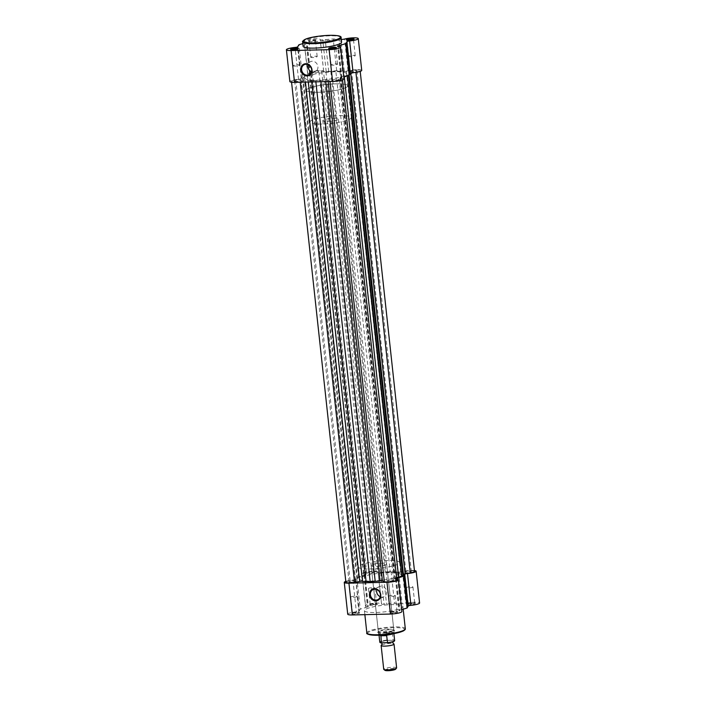 <?xml version="1.0" encoding="UTF-8"?>
<svg xmlns="http://www.w3.org/2000/svg" width="706" height="706" viewBox="0 0 706 706"><rect width="100%" height="100%" fill="white"/><g stroke="black" fill="none" stroke-linecap="round" stroke-linejoin="round"><path stroke-width="0.53" stroke-dasharray="3.53 2.65" d="M381.637 645.002A6.495 1.13 173.8 0 1 381.761 644.94A6.495 1.13 173.8 0 1 390.312 643.501A6.495 1.13 173.8 0 1 393.313 643.687A6.495 1.13 173.8 0 1 393.445 643.722M396.622 667.867A6.495 1.13 -6.2 0 0 392.898 667.249A6.495 1.13 -6.2 0 0 383.72 669.27M384.982 670.338A5.436 0.944 173.8 0 1 386.941 669.2A5.436 0.944 173.8 0 1 392.562 668.494A5.436 0.944 173.8 0 1 395.625 669.182M384.523 642.945A6.495 1.13 173.8 0 1 381.522 642.76A6.495 1.13 173.8 0 1 382.581 641.339A6.495 1.13 173.8 0 1 389.968 640.316A6.495 1.13 173.8 0 1 393.074 641.507A6.495 1.13 173.8 0 1 384.523 642.945M333.823 118.255A7.792 1.35 173.8 0 1 338.306 118.987A7.792 1.35 173.8 0 1 327.293 121.406A7.792 1.35 173.8 0 1 322.818 120.673A7.792 1.35 173.8 0 1 333.823 118.255M380.11 642.504A7.21 1.253 173.8 0 1 387.462 640.351L386.888 640.113L386.129 633.123L389.544 631.155A7.792 1.35 173.8 0 1 394.027 631.896A7.792 1.35 173.8 0 1 394.019 631.967A7.792 1.35 173.8 0 1 383.014 634.315L386.261 635.162M335.818 83.846A20.774 3.609 173.8 0 1 347.758 85.805A20.774 3.609 173.8 0 1 318.397 92.257A20.774 3.609 173.8 0 1 306.457 90.297A20.774 3.609 173.8 0 1 335.818 83.846M339.268 115.625A20.774 3.609 173.8 0 1 351.209 117.584A20.774 3.609 173.8 0 1 321.848 124.035A20.774 3.609 173.8 0 1 309.908 122.076A20.774 3.609 173.8 0 1 339.268 115.625M387.462 640.351L392.589 640.236A7.21 1.253 173.8 0 1 394.398 640.951M386.129 633.123L392.342 632.973L393.101 639.963L392.589 640.236M386.226 632.726L392.342 632.973M380.816 635.294L383.014 634.315A7.792 1.35 173.8 0 1 378.548 633.644A7.792 1.35 173.8 0 1 378.54 633.573A7.792 1.35 173.8 0 1 389.544 631.155L392.218 632.585M391.989 632.399A7.466 1.297 173.8 0 1 393.824 633.035A7.466 1.297 173.8 0 1 393.816 633.105A7.466 1.297 173.8 0 1 392.836 633.82M380.11 635.197A7.466 1.297 173.8 0 1 378.998 634.712A7.466 1.297 173.8 0 1 378.981 634.65A7.466 1.297 173.8 0 1 386.544 632.523M294.94 80.766A3.309 0.574 -6.2 0 0 294.64 81.058A3.309 0.574 -6.2 0 0 297.244 81.331A3.309 0.574 -6.2 0 0 300.915 80.625A3.309 0.574 -6.2 0 0 301.215 80.343A3.309 0.574 -6.2 0 0 298.612 80.06A3.309 0.574 -6.2 0 0 294.94 80.766M349.346 581.594A3.309 0.574 -6.2 0 0 349.046 581.885A3.309 0.574 -6.2 0 0 351.659 582.168A3.309 0.574 -6.2 0 0 355.321 581.453A3.309 0.574 -6.2 0 0 355.63 581.17A3.309 0.574 -6.2 0 0 353.018 580.888A3.309 0.574 -6.2 0 0 349.346 581.594M344.528 75.533A20.774 3.609 173.8 0 1 321.53 79.972A20.774 3.609 173.8 0 1 305.142 78.216A20.774 3.609 173.8 0 1 307.066 76.416A20.774 3.609 173.8 0 1 330.064 71.977A20.774 3.609 173.8 0 1 346.452 73.733A20.774 3.609 173.8 0 1 344.528 75.533A20.774 3.609 173.8 0 1 321.53 79.972A20.774 3.609 173.8 0 1 305.142 78.216A20.774 3.609 173.8 0 1 307.066 76.416A20.774 3.609 173.8 0 1 330.064 71.977A20.774 3.609 173.8 0 1 346.452 73.733A20.774 3.609 173.8 0 1 344.528 75.533M398.934 576.361A20.774 3.609 173.8 0 1 375.936 580.809A20.774 3.609 173.8 0 1 359.548 579.052A20.774 3.609 173.8 0 1 361.472 577.252A20.774 3.609 173.8 0 1 384.47 572.804A20.774 3.609 173.8 0 1 400.858 574.56A20.774 3.609 173.8 0 1 398.934 576.361A20.774 3.609 173.8 0 1 375.936 580.809A20.774 3.609 173.8 0 1 359.548 579.052A20.774 3.609 173.8 0 1 361.472 577.252A20.774 3.609 173.8 0 1 384.47 572.804A20.774 3.609 173.8 0 1 400.858 574.56A20.774 3.609 173.8 0 1 398.934 576.361M338.959 79.725A3.309 0.574 173.8 0 1 335.288 80.431A3.309 0.574 173.8 0 1 332.676 80.157A3.309 0.574 173.8 0 1 332.985 79.866A3.309 0.574 173.8 0 1 336.647 79.16A3.309 0.574 173.8 0 1 339.259 79.443A3.309 0.574 173.8 0 1 338.959 79.725M393.366 580.561A3.309 0.574 173.8 0 1 389.694 581.267A3.309 0.574 173.8 0 1 387.091 580.985A3.309 0.574 173.8 0 1 387.391 580.703A3.309 0.574 173.8 0 1 391.062 579.988A3.309 0.574 173.8 0 1 393.666 580.27A3.309 0.574 173.8 0 1 393.366 580.561M350.679 71.324A3.309 0.574 -6.2 0 0 350.37 71.606A3.309 0.574 -6.2 0 0 352.982 71.888A3.309 0.574 -6.2 0 0 356.654 71.182A3.309 0.574 -6.2 0 0 356.954 70.891A3.309 0.574 -6.2 0 0 354.341 70.618A3.309 0.574 -6.2 0 0 350.679 71.324M405.085 572.151A3.309 0.574 -6.2 0 0 404.785 572.442A3.309 0.574 -6.2 0 0 407.388 572.725A3.309 0.574 -6.2 0 0 411.06 572.01A3.309 0.574 -6.2 0 0 411.36 571.728A3.309 0.574 -6.2 0 0 408.756 571.445A3.309 0.574 -6.2 0 0 405.085 572.151M318.609 72.083A3.309 0.574 173.8 0 1 314.938 72.789A3.309 0.574 173.8 0 1 312.334 72.506A3.309 0.574 173.8 0 1 312.634 72.224A3.309 0.574 173.8 0 1 316.306 71.518A3.309 0.574 173.8 0 1 318.909 71.791A3.309 0.574 173.8 0 1 318.609 72.083M373.015 572.91A3.309 0.574 173.8 0 1 369.353 573.616A3.309 0.574 173.8 0 1 366.741 573.343A3.309 0.574 173.8 0 1 367.041 573.051A3.309 0.574 173.8 0 1 370.712 572.345A3.309 0.574 173.8 0 1 373.324 572.628A3.309 0.574 173.8 0 1 373.015 572.91M345.878 582.229A6.495 1.13 -6.2 0 1 350.123 580.694L355.268 579.82A2.595 0.45 173.8 0 0 356.724 579.432A2.595 0.45 173.8 0 0 356.971 579.22A23.369 4.059 173.8 0 1 357.51 578.32L361.754 576.264A23.369 4.059 173.8 0 1 365.099 575.293A2.595 0.45 173.8 0 0 365.761 575.072A2.595 0.45 173.8 0 0 365.999 574.843A2.595 0.45 173.8 0 0 365.849 574.719L363.969 574.013L309.555 73.177L311.434 73.883A2.595 0.45 173.8 0 1 311.593 74.015A2.595 0.45 173.8 0 1 311.355 74.245A2.595 0.45 173.8 0 1 310.693 74.465A23.369 4.059 173.8 0 0 307.348 75.436L303.103 77.483A23.369 4.059 173.8 0 0 302.556 78.392A2.595 0.45 173.8 0 1 302.318 78.604A2.595 0.45 173.8 0 1 300.862 78.993L295.717 79.866A6.495 1.13 -6.2 0 0 291.472 81.402A6.495 1.13 -6.2 0 0 300.138 81.525L305.292 80.652A2.595 0.45 173.8 0 1 308.134 80.484A23.369 4.059 173.8 0 0 311.673 80.705L320.789 80.484A23.369 4.059 173.8 0 0 325.625 80.078A2.595 0.45 -6.2 0 1 328.025 80.122L329.905 80.828A6.495 1.13 173.8 0 0 335.694 80.961A6.495 1.13 173.8 0 0 341.828 79.654A6.495 1.13 173.8 0 0 342.428 79.098A6.495 1.13 173.8 0 0 342.031 78.772L340.151 78.066A2.595 0.45 173.8 0 1 340.001 77.934A2.595 0.45 173.8 0 1 340.901 77.483A23.369 4.059 173.8 0 0 344.246 76.513L348.49 74.465A23.369 4.059 173.8 0 0 349.029 73.556A2.595 0.45 -6.2 0 1 350.732 72.956L355.877 72.083A6.495 1.13 -6.2 0 0 359.522 71.112A6.495 1.13 -6.2 0 0 360.122 70.556A6.495 1.13 -6.2 0 0 351.456 70.423L346.302 71.297A2.595 0.45 173.8 0 1 343.451 71.465A23.369 4.059 173.8 0 0 339.921 71.244L335.835 71.129L390.241 571.957L394.327 572.081A23.369 4.059 173.8 0 1 397.866 572.292L343.451 71.465M414.528 571.383A6.495 1.13 -6.2 0 0 405.862 571.251L400.708 572.125A2.595 0.45 173.8 0 1 397.866 572.292M347.431 75.939L347.378 75.463M396.622 577.967A23.369 4.059 173.8 0 1 395.307 578.32L340.901 77.483M396.834 579.926A6.495 1.13 173.8 0 0 396.445 579.6L394.566 578.894A2.595 0.45 173.8 0 1 394.407 578.761A2.595 0.45 173.8 0 1 395.307 578.32M315.864 81.834L315.758 80.819M358.622 577.314L304.215 76.486M309.555 73.177A6.495 1.13 173.8 0 1 309.166 72.85A6.495 1.13 173.8 0 1 314.435 71.165A6.495 1.13 173.8 0 1 321.689 71.121L323.569 71.835A2.595 0.45 173.8 0 0 325.969 71.88A23.369 4.059 173.8 0 1 330.805 71.465L335.835 71.129M363.969 574.013A6.495 1.13 173.8 0 1 363.572 573.687A6.495 1.13 173.8 0 1 368.85 571.992A6.495 1.13 173.8 0 1 376.095 571.957L377.975 572.663L323.569 71.835M390.241 571.957L385.211 572.292A23.369 4.059 173.8 0 0 380.375 572.707A2.595 0.45 173.8 0 1 377.975 572.663M291.525 49.667A3.248 0.565 -6.2 0 0 291.313 49.905A3.248 0.565 -6.2 0 0 291.375 49.994A3.248 0.565 -6.2 0 0 294.155 50.152A3.248 0.565 -6.2 0 0 297.473 49.482A3.248 0.565 -6.2 0 0 297.729 49.305A3.248 0.565 -6.2 0 0 297.773 49.199A3.248 0.565 -6.2 0 0 297.517 49.023M315.679 40.295A3.892 0.68 173.8 0 1 311.708 41.098A3.892 0.68 173.8 0 1 308.372 40.904A3.892 0.68 173.8 0 1 308.654 40.454A3.892 0.68 173.8 0 1 313.305 39.607A3.892 0.68 173.8 0 1 315.997 40.074A3.892 0.68 173.8 0 1 315.679 40.295M309.316 41.08A3.248 0.565 -6.2 0 0 309.007 41.363A3.248 0.565 -6.2 0 0 309.069 41.451A3.248 0.565 -6.2 0 0 311.849 41.61A3.248 0.565 -6.2 0 0 315.167 40.939A3.248 0.565 -6.2 0 0 315.423 40.763A3.248 0.565 -6.2 0 0 315.467 40.657A3.248 0.565 -6.2 0 0 312.908 40.383A3.248 0.565 -6.2 0 0 309.316 41.08M347.264 40.224A3.248 0.565 -6.2 0 0 347.052 40.463A3.248 0.565 -6.2 0 0 347.114 40.551A3.248 0.565 -6.2 0 0 349.894 40.71A3.248 0.565 -6.2 0 0 353.212 40.039A3.248 0.565 -6.2 0 0 353.468 39.863A3.248 0.565 -6.2 0 0 353.512 39.757A3.248 0.565 -6.2 0 0 353.256 39.571M329.57 48.767A3.248 0.565 -6.2 0 0 329.358 49.005A3.248 0.565 -6.2 0 0 329.42 49.093A3.248 0.565 -6.2 0 0 332.199 49.261A3.248 0.565 -6.2 0 0 335.518 48.582A3.248 0.565 -6.2 0 0 335.774 48.405A3.248 0.565 -6.2 0 0 335.818 48.299A3.248 0.565 -6.2 0 0 335.562 48.123M311.478 71.73A5.56 4.924 -115.8 0 0 315.317 71.677A5.56 4.924 -115.8 0 0 317.912 66.549A5.56 4.924 -115.8 0 0 310.481 61.66A5.56 4.924 -115.8 0 0 308.063 64.634M341.289 39.439A2.595 0.45 173.8 0 1 340.839 39.421A24.666 4.28 -6.2 0 0 339.118 39.289L333.232 38.936L325.228 39.615A24.666 4.28 -6.2 0 0 322.748 39.845A2.595 0.45 173.8 0 1 320.215 39.668A2.595 0.45 173.8 0 1 320.215 39.624A8.119 1.412 -6.2 0 0 320.233 39.501A8.119 1.412 -6.2 0 0 312.017 38.971A8.119 1.412 -6.2 0 0 304.101 41.248A8.119 1.412 -6.2 0 0 306.386 41.972A2.595 0.45 173.8 0 1 307.119 42.201A2.595 0.45 173.8 0 1 306.881 42.431A2.595 0.45 173.8 0 1 306.227 42.642A24.666 4.28 -6.2 0 0 304.445 43.137L302.821 43.613M361.728 70.379A8.119 1.412 -6.2 0 0 356.733 69.62A8.119 1.412 -6.2 0 0 348.04 70.829A2.595 0.45 173.8 0 1 344.29 71.2A24.666 4.28 -6.2 0 0 342.569 71.068L336.683 70.715L328.678 71.394A24.666 4.28 -6.2 0 0 326.198 71.624A2.595 0.45 173.8 0 1 323.666 71.447A2.595 0.45 173.8 0 1 323.666 71.403A8.119 1.412 -6.2 0 0 323.692 71.28A8.119 1.412 -6.2 0 0 315.467 70.75A8.119 1.412 -6.2 0 0 307.551 73.027A8.119 1.412 -6.2 0 0 309.837 73.751A2.595 0.45 173.8 0 1 310.569 73.98A2.595 0.45 173.8 0 1 310.331 74.209A2.595 0.45 173.8 0 1 309.687 74.421A24.666 4.28 -6.2 0 0 307.895 74.915L302.389 76.53L301.436 78.031A24.666 4.28 -6.2 0 0 301.268 78.49A2.595 0.45 173.8 0 1 301.03 78.693A2.595 0.45 173.8 0 1 298.506 79.222A8.119 1.412 -6.2 0 0 289.857 81.569M311.037 56.965A3.248 0.565 -6.2 0 0 310.737 57.248A3.248 0.565 -6.2 0 0 313.296 57.521A3.248 0.565 -6.2 0 0 316.888 56.833A3.248 0.565 -6.2 0 0 317.188 56.551A3.248 0.565 -6.2 0 0 314.629 56.277A3.248 0.565 -6.2 0 0 311.037 56.965M293.343 65.508A3.248 0.565 -6.2 0 0 293.043 65.79A3.248 0.565 -6.2 0 0 295.602 66.064A3.248 0.565 -6.2 0 0 299.194 65.376A3.248 0.565 -6.2 0 0 299.494 65.093A3.248 0.565 -6.2 0 0 296.935 64.82A3.248 0.565 -6.2 0 0 293.343 65.508M331.388 64.617A3.248 0.565 -6.2 0 0 331.088 64.89A3.248 0.565 -6.2 0 0 333.647 65.164A3.248 0.565 -6.2 0 0 337.239 64.475A3.248 0.565 -6.2 0 0 337.539 64.193A3.248 0.565 -6.2 0 0 334.979 63.919A3.248 0.565 -6.2 0 0 331.388 64.617M349.082 56.065A3.248 0.565 -6.2 0 0 348.782 56.348A3.248 0.565 -6.2 0 0 351.341 56.621A3.248 0.565 -6.2 0 0 354.933 55.933A3.248 0.565 -6.2 0 0 355.233 55.65A3.248 0.565 -6.2 0 0 352.673 55.377A3.248 0.565 -6.2 0 0 349.082 56.065M303.112 46.287A19.344 3.362 173.8 0 1 304.904 44.61A19.344 3.362 173.8 0 1 326.322 40.471A19.344 3.362 173.8 0 1 341.58 42.104M308.381 88.497A20.774 3.609 173.8 0 1 331.379 84.049A20.774 3.609 173.8 0 1 347.758 85.805A20.774 3.609 173.8 0 1 345.834 87.606A20.774 3.609 173.8 0 1 322.836 92.054A20.774 3.609 173.8 0 1 306.457 90.297A20.774 3.609 173.8 0 1 308.381 88.497M344.034 78.922A8.119 1.412 -6.2 0 0 341.757 78.198A2.595 0.45 173.8 0 1 341.024 77.969A2.595 0.45 173.8 0 1 341.907 77.528A24.666 4.28 -6.2 0 0 343.698 77.033L343.831 76.998M336.683 70.715L333.232 38.936M302.389 76.53L298.929 44.752M352.276 613.39A3.892 0.68 -6.2 0 0 351.959 613.602A3.892 0.68 -6.2 0 0 354.65 614.079A3.892 0.68 -6.2 0 0 359.301 613.223A3.892 0.68 -6.2 0 0 359.583 612.773A3.892 0.68 -6.2 0 0 356.248 612.579A3.892 0.68 -6.2 0 0 352.276 613.39M358.648 612.605A3.248 0.565 173.8 0 1 355.047 613.293A3.248 0.565 173.8 0 1 352.488 613.02A3.248 0.565 173.8 0 1 352.532 612.914A3.248 0.565 173.8 0 1 352.788 612.737A3.248 0.565 173.8 0 1 356.106 612.067A3.248 0.565 173.8 0 1 358.886 612.226A3.248 0.565 173.8 0 1 358.948 612.323A3.248 0.565 173.8 0 1 358.648 612.605M390.321 612.49A3.892 0.68 -6.2 0 0 390.003 612.702A3.892 0.68 -6.2 0 0 392.695 613.179A3.892 0.68 -6.2 0 0 397.346 612.323A3.892 0.68 -6.2 0 0 397.628 611.873A3.892 0.68 -6.2 0 0 394.292 611.678A3.892 0.68 -6.2 0 0 390.321 612.49M396.684 611.705A3.248 0.565 173.8 0 1 393.092 612.393A3.248 0.565 173.8 0 1 390.533 612.12A3.248 0.565 173.8 0 1 390.577 612.014A3.248 0.565 173.8 0 1 390.833 611.837A3.248 0.565 173.8 0 1 394.151 611.167A3.248 0.565 173.8 0 1 396.931 611.325A3.248 0.565 173.8 0 1 396.993 611.422A3.248 0.565 173.8 0 1 396.684 611.705M408.015 603.948A3.892 0.68 -6.2 0 0 407.697 604.159A3.892 0.68 -6.2 0 0 410.389 604.636A3.892 0.68 -6.2 0 0 415.04 603.78A3.892 0.68 -6.2 0 0 415.322 603.33A3.892 0.68 -6.2 0 0 411.986 603.136A3.892 0.68 -6.2 0 0 408.015 603.948M414.378 603.153A3.248 0.565 173.8 0 1 410.786 603.851A3.248 0.565 173.8 0 1 408.227 603.577A3.248 0.565 173.8 0 1 408.271 603.471A3.248 0.565 173.8 0 1 408.527 603.295A3.248 0.565 173.8 0 1 411.845 602.624A3.248 0.565 173.8 0 1 414.625 602.783A3.248 0.565 173.8 0 1 414.687 602.88A3.248 0.565 173.8 0 1 414.378 603.153M369.97 604.848A3.892 0.68 -6.2 0 0 369.653 605.06A3.892 0.68 -6.2 0 0 372.344 605.527A3.892 0.68 -6.2 0 0 376.995 604.68A3.892 0.68 -6.2 0 0 377.278 604.23A3.892 0.68 -6.2 0 0 373.942 604.036A3.892 0.68 -6.2 0 0 369.97 604.848M376.342 604.054A3.248 0.565 173.8 0 1 372.742 604.751A3.248 0.565 173.8 0 1 370.182 604.477A3.248 0.565 173.8 0 1 370.226 604.371A3.248 0.565 173.8 0 1 370.482 604.195A3.248 0.565 173.8 0 1 373.801 603.524A3.248 0.565 173.8 0 1 376.58 603.683A3.248 0.565 173.8 0 1 376.642 603.771A3.248 0.565 173.8 0 1 376.342 604.054M378.531 631.641A8.437 1.465 -6.2 0 0 377.851 632.108A8.437 1.465 -6.2 0 0 383.685 633.132A8.437 1.465 -6.2 0 0 393.754 631.288A8.437 1.465 -6.2 0 0 394.372 630.308A8.437 1.465 -6.2 0 0 387.144 629.893A8.437 1.465 -6.2 0 0 378.531 631.641M393.092 630.661A7.792 1.35 173.8 0 1 384.47 632.329A7.792 1.35 173.8 0 1 378.328 631.667A7.792 1.35 173.8 0 1 378.425 631.42A7.792 1.35 173.8 0 1 379.051 630.996A7.792 1.35 173.8 0 1 386.994 629.381A7.792 1.35 173.8 0 1 393.674 629.761A7.792 1.35 173.8 0 1 393.816 629.99A7.792 1.35 173.8 0 1 393.092 630.661M380.243 596.685A5.56 4.924 -115.8 0 0 384.082 596.641A5.56 4.924 -115.8 0 0 386.676 591.513A5.56 4.924 -115.8 0 0 379.246 586.624A5.56 4.924 -115.8 0 0 376.827 589.598M401.688 609.605L401.555 609.64A24.666 4.28 173.8 0 1 399.772 610.134A2.595 0.45 -6.2 0 0 399.119 610.355A2.595 0.45 -6.2 0 0 398.881 610.575A2.595 0.45 -6.2 0 0 399.614 610.814A8.119 1.412 173.8 0 1 401.899 611.528M396.737 579.088A8.119 1.412 -6.2 0 0 396.163 579.035A2.595 0.45 173.8 0 1 395.431 578.796A2.595 0.45 173.8 0 1 395.669 578.576A2.595 0.45 173.8 0 1 396.313 578.355A24.666 4.28 -6.2 0 0 396.648 578.267M347.723 614.185A8.119 1.412 173.8 0 1 348.473 613.479A8.119 1.412 173.8 0 1 356.362 611.828A2.595 0.45 -6.2 0 0 359.133 611.096A24.666 4.28 173.8 0 1 359.301 610.646L360.245 609.137L365.761 607.522A24.666 4.28 173.8 0 1 367.544 607.036A2.595 0.45 -6.2 0 0 368.426 606.586A2.595 0.45 -6.2 0 0 367.702 606.357A8.119 1.412 173.8 0 1 365.417 605.642A8.119 1.412 173.8 0 1 366.167 604.936A8.119 1.412 173.8 0 1 375.151 603.198A8.119 1.412 173.8 0 1 381.549 603.886A8.119 1.412 173.8 0 1 381.531 604.018A2.595 0.45 -6.2 0 0 381.522 604.054A2.595 0.45 -6.2 0 0 384.064 604.23A24.666 4.28 173.8 0 1 386.535 604.001L394.548 603.33L400.426 603.674A24.666 4.28 173.8 0 1 402.146 603.807A2.595 0.45 -6.2 0 0 405.897 603.436A8.119 1.412 173.8 0 1 414.59 602.227A8.119 1.412 173.8 0 1 419.593 602.986M414.431 570.545A8.119 1.412 -6.2 0 0 402.446 571.657A2.595 0.45 173.8 0 1 398.696 572.028A24.666 4.28 -6.2 0 0 396.975 571.895L391.089 571.551L383.084 572.222A24.666 4.28 -6.2 0 0 380.613 572.46A2.595 0.45 173.8 0 1 378.072 572.275A8.119 1.412 -6.2 0 0 378.098 572.107A8.119 1.412 -6.2 0 0 371.7 571.419A8.119 1.412 -6.2 0 0 362.716 573.157A8.119 1.412 -6.2 0 0 361.966 573.863A8.119 1.412 -6.2 0 0 364.243 574.578A2.595 0.45 173.8 0 1 364.976 574.808A2.595 0.45 173.8 0 1 364.093 575.258A24.666 4.28 -6.2 0 0 362.302 575.743L356.795 577.358L355.842 578.867A24.666 4.28 -6.2 0 0 355.683 579.317A2.595 0.45 173.8 0 1 352.912 580.05A8.119 1.412 -6.2 0 0 345.79 581.391M394.963 595.811A3.248 0.565 173.8 0 1 391.371 596.508A3.248 0.565 173.8 0 1 388.812 596.235A3.248 0.565 173.8 0 1 389.112 595.952A3.248 0.565 173.8 0 1 392.704 595.255A3.248 0.565 173.8 0 1 395.263 595.529A3.248 0.565 173.8 0 1 394.963 595.811M412.657 587.268A3.248 0.565 173.8 0 1 409.065 587.966A3.248 0.565 173.8 0 1 406.506 587.692A3.248 0.565 173.8 0 1 406.806 587.41A3.248 0.565 173.8 0 1 410.398 586.712A3.248 0.565 173.8 0 1 412.957 586.986A3.248 0.565 173.8 0 1 412.657 587.268M356.918 596.711A3.248 0.565 173.8 0 1 353.327 597.408A3.248 0.565 173.8 0 1 350.767 597.135A3.248 0.565 173.8 0 1 351.067 596.852A3.248 0.565 173.8 0 1 354.659 596.155A3.248 0.565 173.8 0 1 357.218 596.429A3.248 0.565 173.8 0 1 356.918 596.711M374.612 588.169A3.248 0.565 173.8 0 1 371.021 588.866A3.248 0.565 173.8 0 1 368.461 588.583A3.248 0.565 173.8 0 1 368.761 588.31A3.248 0.565 173.8 0 1 372.353 587.613A3.248 0.565 173.8 0 1 374.912 587.886A3.248 0.565 173.8 0 1 374.612 588.169M385.917 564.562A7.792 1.35 173.8 0 1 377.286 566.23A7.792 1.35 173.8 0 1 371.144 565.568A7.792 1.35 173.8 0 1 371.868 564.897A7.792 1.35 173.8 0 1 380.49 563.229A7.792 1.35 173.8 0 1 386.632 563.891A7.792 1.35 173.8 0 1 385.917 564.562M360.166 565.171A20.774 3.609 173.8 0 1 383.164 560.732A20.774 3.609 173.8 0 1 399.543 562.488A20.774 3.609 173.8 0 1 397.619 564.288A20.774 3.609 173.8 0 1 374.621 568.727A20.774 3.609 173.8 0 1 358.242 566.971A20.774 3.609 173.8 0 1 360.166 565.171M366.211 608.996A19.344 3.362 173.8 0 1 387.629 604.857A19.344 3.362 173.8 0 1 402.888 606.498A19.344 3.362 173.8 0 1 401.096 608.175A19.344 3.362 173.8 0 1 379.678 612.305A19.344 3.362 173.8 0 1 364.42 610.672A19.344 3.362 173.8 0 1 366.211 608.996M381.522 604.054L378.072 572.275A2.595 0.45 173.8 0 1 378.081 572.239L381.531 604.018M356.795 577.358L360.245 609.137M391.089 571.551L394.548 603.33M394.636 640.571A7.466 1.297 -6.2 0 0 393.101 639.963M386.888 640.113A7.466 1.297 -6.2 0 0 379.793 642.186M365.849 574.719L311.434 73.883M356.971 579.22L302.556 78.392M329.984 81.499L329.905 80.828M394.327 572.081L339.921 71.244M400.708 572.125L346.302 71.297M405.862 571.251L351.456 70.423M349.232 75.383L349.029 73.556M348.614 75.595L348.49 74.465M394.566 578.894L340.151 78.066M396.445 579.6L342.031 78.772M328.184 81.543L328.025 80.122M325.784 81.605L325.625 80.078M320.921 81.719L320.789 80.484M311.805 81.931L311.673 80.705M308.301 82.011L308.134 80.484M305.442 82.081L305.292 80.652M300.218 82.205L300.138 81.525M350.123 580.694L295.717 79.866M355.268 579.82L300.862 78.993M357.51 578.32L303.103 77.483M361.754 576.264L307.348 75.436M365.099 575.293L310.693 74.465M376.095 571.957L321.689 71.121M380.375 572.707L325.969 71.88M385.211 572.292L330.805 71.465M302.627 41.839A19.344 3.362 173.8 0 1 304.418 40.163A19.344 3.362 173.8 0 1 325.837 36.024A19.344 3.362 173.8 0 1 341.095 37.656M309.837 73.751L306.386 41.972M301.268 78.49L297.817 46.711M348.04 70.829L344.59 39.051M323.666 71.403L320.215 39.624M298.506 79.222L295.055 47.443M341.757 78.198L338.298 46.419M341.907 77.528L338.527 46.437M343.698 77.033L340.424 46.896M344.29 71.2L340.839 39.421M342.569 71.068L339.118 39.289M328.678 71.394L325.228 39.615M326.198 71.624L322.748 39.845M301.436 78.031L297.985 46.252M307.895 74.915L304.445 43.137M309.687 74.421L306.227 42.642M405.306 628.737A19.344 3.362 -6.2 0 0 390.047 627.105A19.344 3.362 -6.2 0 0 368.629 631.243A19.344 3.362 -6.2 0 0 366.838 632.92M367.641 633.741A18.7 3.248 173.8 0 1 369.282 631.861A18.7 3.248 173.8 0 1 393.983 627.678A18.7 3.248 173.8 0 1 402.994 631.067M396.313 578.355L399.772 610.134M364.243 574.578L367.702 606.357M402.446 571.657L405.897 603.436M352.912 580.05L356.362 611.828M396.163 579.035L399.614 610.814M355.683 579.317L359.133 611.096M355.842 578.867L359.301 610.646M362.302 575.743L365.761 607.522M364.093 575.258L367.544 607.036M380.613 572.46L384.064 604.23M383.084 572.222L386.535 604.001M396.975 571.895L400.426 603.674M398.696 572.028L402.146 603.807M398.281 579.511L401.555 609.64M381.522 642.76L382.061 643.801M338.306 118.987L394.027 631.896M399.543 562.488L351.209 117.584M393.824 633.035L393.886 633.626M393.816 633.105L394.019 631.967M378.998 634.712L378.548 633.644M378.981 634.65L379.043 635.241M358.242 566.971L309.908 122.076M322.818 120.673L378.54 633.573M393.074 641.507L392.774 642.636M349.046 581.885L294.64 81.058M387.091 580.985L332.676 80.157M404.785 572.442L350.37 71.606M366.741 573.343L312.334 72.506M365.999 574.843L311.593 74.015M360.21 71.394L360.122 70.556M394.407 578.761L340.001 77.934M342.516 79.937L342.428 79.098M291.569 82.24L291.472 81.402M363.572 573.687L309.166 72.85M373.324 572.628L318.909 71.791M411.36 571.728L356.954 70.891M393.666 580.27L339.259 79.443M355.63 581.17L301.215 80.343M291.375 49.994L290.678 49.446M309.069 41.451L308.372 40.904M347.114 40.551L346.417 40.004M329.42 49.093L328.722 48.555M315.317 71.677L309.06 74.704M310.569 73.98L307.119 42.201M310.737 57.248L309.007 41.363M293.043 65.79L291.313 49.905M331.088 64.89L329.358 49.005M348.782 56.348L347.052 40.463M355.233 55.65L353.512 39.757M337.539 64.193L335.818 48.299M299.494 65.093L297.773 49.199M317.188 56.551L315.467 40.657M323.692 71.28L320.233 39.501M307.551 73.027L304.101 41.248M341.024 77.969L337.574 46.19M323.666 71.447L320.215 39.668M310.481 61.66L304.224 64.687M335.774 48.405L336.347 47.726M353.468 39.863L354.041 39.174M315.423 40.763L315.997 40.074M297.729 49.305L298.303 48.626M352.532 612.914L351.959 613.602M390.577 612.014L390.003 612.702M408.271 603.471L407.697 604.159M370.226 604.371L369.653 605.06M378.425 631.42L377.851 632.108M384.082 596.641L377.825 599.659M361.966 573.863L365.417 605.642M388.812 596.235L390.533 612.12M406.506 587.692L408.227 603.577M350.767 597.135L352.488 613.02M368.461 588.583L370.182 604.477M371.144 565.568L378.328 631.667M402.888 606.498L403.179 609.172M364.42 610.672L364.861 614.652M386.632 563.891L393.816 629.99M374.912 587.886L376.642 603.771M357.218 596.429L358.948 612.323M412.957 586.986L414.687 602.88M395.263 595.529L396.993 611.422M378.098 572.107L381.549 603.886M364.976 574.808L368.426 606.586M395.431 578.796L398.881 610.575M379.246 586.624L372.989 589.642M393.674 629.761L394.372 630.308M376.58 603.683L377.278 604.23M414.625 602.783L415.322 603.33M396.931 611.325L397.628 611.873M358.886 612.226L359.583 612.773"/><path stroke-width="1.06" d="M393.313 643.687L393.471 643.731A6.495 1.13 173.8 0 1 394.045 644.11A6.495 1.13 173.8 0 1 384.867 646.122A6.495 1.13 173.8 0 1 381.134 645.513A6.495 1.13 173.8 0 1 381.637 645.002L382.061 643.801L381.364 642.716M381.134 645.513L383.72 669.27A6.495 1.13 -6.2 0 0 383.843 669.456A6.495 1.13 -6.2 0 0 387.453 669.879A6.495 1.13 -6.2 0 0 396.543 668.07A6.495 1.13 -6.2 0 0 396.622 667.867L394.045 644.11M396.543 668.07L395.625 669.182A5.436 0.944 173.8 0 1 388 670.7A5.436 0.944 173.8 0 1 384.982 670.338L383.843 669.456M379.043 635.241L379.793 642.186A7.466 1.297 -6.2 0 0 381.337 642.795L387.55 642.645A7.466 1.297 -6.2 0 0 394.636 640.571C394.716 641.454 392.209 642.231 387.135 642.91M381.911 643.034L381.337 642.795L380.922 635.162M380.622 635.435L386.606 635.294L387.55 642.645L387.029 642.91M385.467 634.809L386.606 635.294M380.578 635.806L386.791 635.656M392.836 633.82A7.466 1.297 173.8 0 1 386.261 635.162M380.816 635.294A7.466 1.297 173.8 0 1 380.11 635.197M342.516 79.937L396.834 579.926A6.495 1.13 173.8 0 1 396.234 580.491A6.495 1.13 173.8 0 1 390.1 581.788A6.495 1.13 173.8 0 1 384.311 581.656L382.431 580.95A2.595 0.45 -6.2 0 0 380.031 580.906A23.369 4.059 173.8 0 1 375.195 581.32L370.165 581.656L315.864 81.834M396.622 577.967A23.369 4.059 173.8 0 0 398.652 577.34L402.897 575.293A23.369 4.059 173.8 0 0 403.444 574.393A2.595 0.45 -6.2 0 1 405.138 573.784L410.283 572.919A6.495 1.13 -6.2 0 0 413.928 571.948A6.495 1.13 -6.2 0 0 414.528 571.383L360.21 71.394M401.785 576.299L347.431 75.939M291.569 82.24L345.878 582.229A6.495 1.13 -6.2 0 0 354.544 582.362L359.698 581.488A2.595 0.45 173.8 0 1 362.549 581.32A23.369 4.059 173.8 0 0 366.079 581.532L370.165 581.656M297.985 48.838A3.892 0.68 173.8 0 1 294.014 49.641A3.892 0.68 173.8 0 1 290.678 49.446A3.892 0.68 173.8 0 1 290.96 49.005A3.892 0.68 173.8 0 1 295.611 48.149A3.892 0.68 173.8 0 1 298.303 48.626A3.892 0.68 173.8 0 1 297.985 48.838M297.517 49.023A3.248 0.565 -6.2 0 0 294.596 48.979A3.248 0.565 -6.2 0 0 291.622 49.623A3.248 0.565 -6.2 0 0 291.525 49.667M353.724 39.395A3.892 0.68 173.8 0 1 349.752 40.198A3.892 0.68 173.8 0 1 346.417 40.004A3.892 0.68 173.8 0 1 346.699 39.554A3.892 0.68 173.8 0 1 351.35 38.706A3.892 0.68 173.8 0 1 354.041 39.174A3.892 0.68 173.8 0 1 353.724 39.395M353.256 39.571A3.248 0.565 -6.2 0 0 350.335 39.536A3.248 0.565 -6.2 0 0 347.352 40.18A3.248 0.565 -6.2 0 0 347.264 40.224M336.03 47.937A3.892 0.68 173.8 0 1 332.058 48.74A3.892 0.68 173.8 0 1 328.722 48.555A3.892 0.68 173.8 0 1 329.005 48.105A3.892 0.68 173.8 0 1 333.656 47.249A3.892 0.68 173.8 0 1 336.347 47.726A3.892 0.68 173.8 0 1 336.03 47.937M335.562 48.123A3.248 0.565 -6.2 0 0 332.641 48.079A3.248 0.565 -6.2 0 0 329.658 48.723A3.248 0.565 -6.2 0 0 329.57 48.767M311.964 69.691A6.213 5.498 64.2 0 1 307.031 75.904A6.213 5.498 64.2 0 1 300.765 69.956A6.213 5.498 64.2 0 1 305.707 63.743A6.213 5.498 64.2 0 1 311.964 69.691M301.63 69.815A5.56 4.924 -115.8 0 0 309.06 74.704A5.56 4.924 -115.8 0 0 311.655 69.576A5.56 4.924 -115.8 0 0 304.224 64.687A5.56 4.924 -115.8 0 0 301.63 69.815M308.063 64.634A5.56 4.924 -115.8 0 0 307.887 66.788A5.56 4.924 -115.8 0 0 311.478 71.73M302.821 43.613L298.929 44.752L297.985 46.252A24.666 4.28 -6.2 0 0 297.817 46.711A2.595 0.45 173.8 0 1 297.579 46.914A2.595 0.45 173.8 0 1 295.055 47.443A8.119 1.412 -6.2 0 0 286.407 49.791A8.119 1.412 -6.2 0 0 291.075 50.558L329.12 49.658A8.119 1.412 -6.2 0 0 339.833 47.849A8.119 1.412 -6.2 0 0 340.583 47.143A8.119 1.412 -6.2 0 0 338.298 46.419A2.595 0.45 173.8 0 1 337.574 46.19A2.595 0.45 173.8 0 1 338.456 45.749A24.666 4.28 -6.2 0 0 340.239 45.255L345.755 43.64L346.699 42.139A24.666 4.28 -6.2 0 0 346.867 41.68A2.595 0.45 173.8 0 1 349.638 40.948A8.119 1.412 -6.2 0 0 357.527 39.298A8.119 1.412 -6.2 0 0 358.277 38.601A8.119 1.412 -6.2 0 0 353.282 37.842A8.119 1.412 -6.2 0 0 344.59 39.051A2.595 0.45 173.8 0 1 341.289 39.439M286.407 49.791L289.857 81.569A8.119 1.412 -6.2 0 0 294.526 82.337L332.57 81.437A8.119 1.412 -6.2 0 0 343.284 79.628A8.119 1.412 -6.2 0 0 344.034 78.922L340.583 47.143M343.831 76.998L349.205 75.418L350.158 73.918A24.666 4.28 -6.2 0 0 350.317 73.459A2.595 0.45 173.8 0 1 353.088 72.727A8.119 1.412 -6.2 0 0 360.978 71.077A8.119 1.412 -6.2 0 0 361.728 70.379L358.277 38.601M341.095 37.656L341.58 42.104A19.344 3.362 173.8 0 1 339.789 43.781A19.344 3.362 173.8 0 1 318.371 47.92A19.344 3.362 173.8 0 1 303.112 46.287L302.627 41.839A19.344 3.362 173.8 0 0 317.885 43.472A19.344 3.362 173.8 0 0 339.304 39.333A19.344 3.362 173.8 0 0 341.095 37.656C342.534 33.491 312.361 35.468 304.718 39.562C302.786 40.948 302.089 41.707 302.627 41.839M349.205 75.418L345.755 43.64M380.728 594.655A6.213 5.498 64.2 0 1 375.795 600.868A6.213 5.498 64.2 0 1 369.538 594.92A6.213 5.498 64.2 0 1 374.471 588.707A6.213 5.498 64.2 0 1 380.728 594.655M370.394 594.77A5.56 4.924 -115.8 0 0 377.825 599.659A5.56 4.924 -115.8 0 0 380.419 594.531A5.56 4.924 -115.8 0 0 372.989 589.642A5.56 4.924 -115.8 0 0 370.394 594.77M376.827 589.598A5.56 4.924 -115.8 0 0 376.651 591.752A5.56 4.924 -115.8 0 0 380.243 596.685M396.648 578.267A24.666 4.28 -6.2 0 0 398.105 577.87L403.611 576.255L404.564 574.746A24.666 4.28 -6.2 0 0 404.732 574.296A2.595 0.45 173.8 0 1 404.97 574.084A2.595 0.45 173.8 0 1 407.494 573.554A8.119 1.412 -6.2 0 0 416.143 571.207L419.593 602.986A8.119 1.412 173.8 0 1 410.945 605.333A2.595 0.45 -6.2 0 0 408.421 605.863A2.595 0.45 -6.2 0 0 408.183 606.075A24.666 4.28 173.8 0 1 408.015 606.525L407.071 608.034L401.688 609.605M345.79 581.391A8.119 1.412 -6.2 0 0 345.022 581.7A8.119 1.412 -6.2 0 0 344.272 582.406A8.119 1.412 -6.2 0 0 348.932 583.174L386.976 582.273A8.119 1.412 -6.2 0 0 398.449 579.75A8.119 1.412 -6.2 0 0 396.737 579.088M398.449 579.75L401.899 611.528A8.119 1.412 173.8 0 1 390.427 614.052L352.382 614.952A8.119 1.412 173.8 0 1 347.723 614.185L344.272 582.406M416.143 571.207A8.119 1.412 -6.2 0 0 414.431 570.545M403.611 576.255L407.071 608.034M381.602 643.007A7.21 1.253 173.8 0 1 380.11 642.504M394.398 640.951A7.21 1.253 173.8 0 1 387.232 642.892M384.311 581.656L329.984 81.499M410.283 572.919L355.912 72.374M405.138 573.784L350.75 73.177M403.444 574.393L349.232 75.383M402.897 575.293L348.614 75.595M398.652 577.34L344.281 76.866M382.431 580.95L328.184 81.543M380.031 580.906L325.784 81.605M375.195 581.32L320.921 81.719M366.079 581.532L311.805 81.931M362.549 581.32L308.301 82.011M359.698 581.488L305.442 82.081M354.544 582.362L300.218 82.205M338.651 38.715A18.7 3.248 -6.2 0 0 329.631 35.326A18.7 3.248 -6.2 0 0 304.939 39.51A18.7 3.248 -6.2 0 0 313.949 42.898A18.7 3.248 -6.2 0 0 338.651 38.715M332.57 81.437L329.12 49.658M353.088 72.727L349.638 40.948M294.526 82.337L291.075 50.558M338.527 46.437L338.456 45.749M340.424 46.896L340.239 45.255M350.158 73.918L346.699 42.139M350.317 73.459L346.867 41.68M403.514 630.414A19.344 3.362 -6.2 0 0 405.306 628.737C405.571 629.284 404.873 630.043 403.214 631.014C396.172 633.723 386.888 635.144 375.363 635.276C368.779 634.729 365.937 633.944 366.838 632.92A19.344 3.362 -6.2 0 0 382.096 634.553A19.344 3.362 -6.2 0 0 403.514 630.414M407.494 573.554L410.945 605.333M348.932 583.174L352.382 614.952M386.976 582.273L390.427 614.052M402.994 631.067A18.7 3.248 173.8 0 1 383.04 635.012A18.7 3.248 173.8 0 1 367.641 633.741M398.105 577.87L398.281 579.511M404.564 574.746L408.015 606.525M404.732 574.296L408.183 606.075M393.471 643.731L392.774 642.636L393.224 641.427M393.886 633.626L394.636 640.571M381.752 643.034L379.793 642.186M403.179 609.172L405.306 628.737M364.861 614.652L366.838 632.92"/></g></svg>
